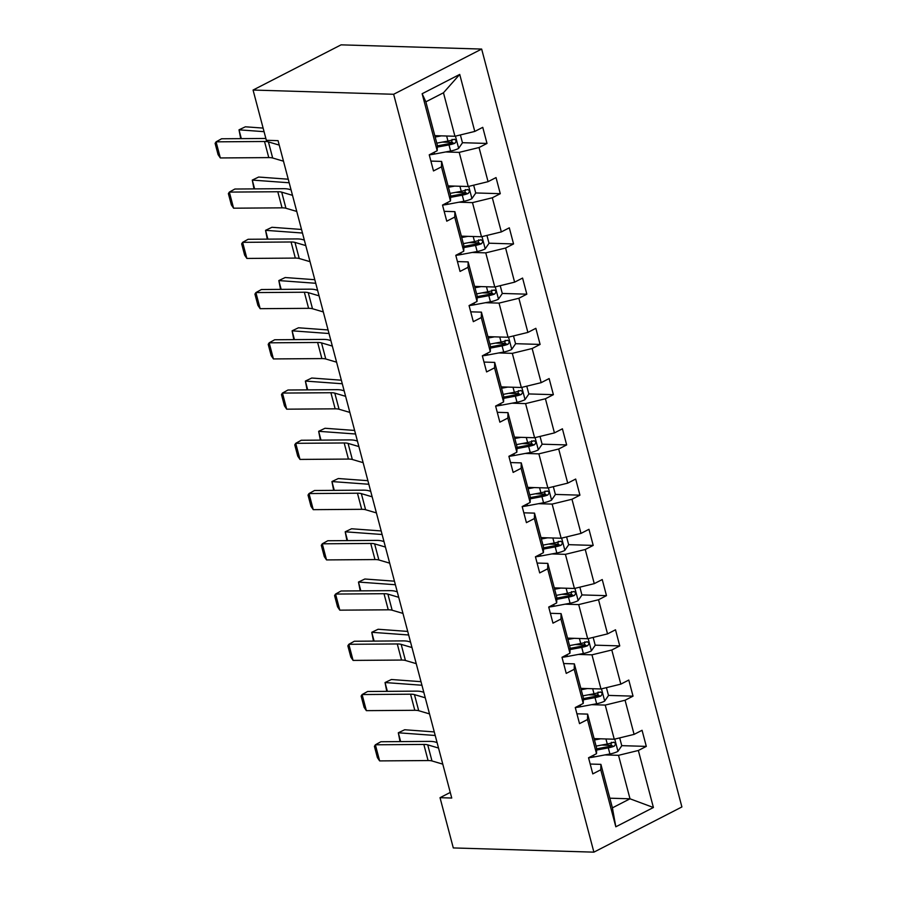 <?xml version="1.0" encoding="UTF-8"?>
<svg xmlns="http://www.w3.org/2000/svg" width="897" height="897" viewBox="0 0 897 897"><rect width="100%" height="100%" fill="white"/><g stroke="black" fill="none" stroke-linecap="round" stroke-linejoin="round"><path stroke-width="1.35" d="M393.648 94.275L253.066 90.048L341.073 44.85L481.655 49.066L681.899 806.952L593.892 852.15L393.648 94.275L481.655 49.066M434.798 135.66L454.947 136.266L443.466 92.783L459.724 74.417L474.782 131.433L482.754 127.34L487.004 143.442L462.437 142.701M454.947 136.266L474.782 131.433M448.074 185.903L468.223 186.509L459.208 152.367L479.043 147.534L487.004 143.442M479.043 147.534L488.058 181.676L496.03 177.584L500.279 193.685L475.713 192.956M461.35 236.158L481.498 236.752L472.484 202.621L492.318 197.777L500.279 193.685M492.318 197.777L501.333 231.919L509.305 227.827L513.555 243.939L488.988 243.199M474.625 286.401L494.774 287.006L485.759 252.864L505.594 248.032L513.555 243.939M505.594 248.032L514.609 282.163L522.581 278.07L526.831 294.182L502.264 293.442M487.901 336.644L508.05 337.25L499.035 303.108L518.87 298.275L526.831 294.182M518.87 298.275L527.885 332.417L535.857 328.324L540.106 344.426L515.54 343.686M501.176 386.887L521.325 387.493L512.31 353.351L532.145 348.518L540.106 344.426M532.145 348.518L541.16 382.66L549.132 378.568L553.382 394.669L528.815 393.94M514.452 437.142L534.601 437.747L525.586 403.605L545.421 398.761L553.382 394.669M545.421 398.761L554.436 432.903L562.408 428.811L566.657 444.923L542.091 444.183M527.728 487.385L547.876 487.99L538.862 453.848L558.696 449.016L566.657 444.923M558.696 449.016L567.711 483.147L575.683 479.054L579.933 495.166L555.366 494.426M541.003 537.628L561.152 538.234L552.137 504.092L571.972 499.259L579.933 495.166M571.972 499.259L580.987 533.401L588.959 529.308L593.209 545.41L568.642 544.67M554.279 587.871L574.428 588.477L565.413 554.335L585.248 549.502L593.209 545.41M585.248 549.502L594.263 583.644L602.235 579.552L606.484 595.653L581.918 594.924M567.554 638.126L587.703 638.731L578.688 604.589L598.523 599.745L606.484 595.653M598.523 599.745L607.538 633.887L615.51 629.795L619.76 645.907L595.193 645.167M580.83 688.369L600.979 688.974L591.964 654.832L611.799 650L619.76 645.907M611.799 650L620.814 684.142L628.786 680.049L633.035 696.15L608.469 695.41M594.106 738.612L614.254 739.218L605.24 705.076L625.074 700.243L633.035 696.15M625.074 700.243L634.089 734.385L642.061 730.293L646.311 746.394L621.744 745.654M609.859 798.195L630.008 798.801L618.515 755.319L638.35 750.486L646.311 746.394M638.35 750.486L653.408 807.502L615.824 826.799L600.766 769.794L592.794 773.887L588.544 757.774L596.505 753.682L587.49 719.54L579.518 723.632L575.269 707.531L583.229 703.439L574.215 669.297L566.242 673.389L561.993 657.288L569.954 653.195L560.939 619.053L552.967 623.146L548.717 607.045L556.678 602.952L547.663 568.81L539.691 572.903L535.442 556.79L543.403 552.698L534.388 518.556L526.416 522.648L522.166 506.547L530.127 502.455L521.112 468.312L513.14 472.405L508.891 456.304L516.851 452.211L507.837 418.069L499.864 422.162L495.615 406.061L503.576 401.968L494.561 367.826L486.589 371.919L482.339 355.806L490.3 351.714L481.285 317.572L473.313 321.664L469.064 305.563L477.025 301.47L468.01 267.328L460.038 271.421L455.788 255.32L463.749 251.227L454.734 217.085L446.762 221.178L442.513 205.065L450.473 200.973L441.459 166.842L433.486 170.935L429.237 154.822L437.198 150.73L422.139 93.725L459.724 74.417M450.26 792.432L440.023 797.68L451.74 798.038L278.059 140.65L266.342 140.302L253.066 90.048M450.473 200.973L450.63 195.557L441.604 161.415L430.885 161.09M441.604 161.415L441.459 166.842M445.641 151.963L459.208 152.367M468.223 186.509L488.058 181.676M463.749 251.227L463.906 245.8L454.88 211.658L444.161 211.333M454.88 211.658L454.734 217.085M458.916 202.206L472.484 202.621M481.498 236.752L501.333 231.919M477.025 301.47L477.182 296.044L468.156 261.902L457.436 261.576M468.156 261.902L468.01 267.328M472.192 252.449L485.759 252.864M494.774 287.006L514.609 282.163M490.3 351.714L490.457 346.287L481.431 312.145L470.712 311.831M481.431 312.145L481.285 317.572M485.468 302.704L499.035 303.108M508.05 337.25L527.885 332.417M503.576 401.968L503.733 396.541L494.707 362.399L483.988 362.074M494.707 362.399L494.561 367.826M498.743 352.947L512.31 353.351M521.325 387.493L541.16 382.66M516.851 452.211L517.008 446.784L507.982 412.642L497.263 412.317M507.982 412.642L507.837 418.069M512.019 403.19L525.586 403.605M534.601 437.747L554.436 432.903M530.127 502.455L530.284 497.028L521.258 462.886L510.539 462.56M521.258 462.886L521.112 468.312M525.294 453.445L538.862 453.848M547.876 487.99L567.711 483.147M543.403 552.698L543.56 547.271L534.534 513.129L523.814 512.815M534.534 513.129L534.388 518.556M538.57 503.688L552.137 504.092M561.152 538.234L580.987 533.401M556.678 602.952L556.835 597.525L547.809 563.383L537.09 563.058M547.809 563.383L547.663 568.81M551.846 553.931L565.413 554.335M574.428 588.477L594.263 583.644M569.954 653.195L570.111 647.769L561.085 613.626L550.366 613.301M561.085 613.626L560.939 619.053M565.121 604.174L578.688 604.589M587.703 638.731L607.538 633.887M583.229 703.439L583.386 698.012L574.36 663.87L563.641 663.545M574.36 663.87L574.215 669.297M578.397 654.429L591.964 654.832M600.979 688.974L620.814 684.142M596.505 753.682L596.662 748.255L587.636 714.113L576.917 713.799M587.636 714.113L587.49 719.54M591.672 704.672L605.24 705.076M614.254 739.218L634.089 734.385M615.824 826.799L612.404 807.849L600.912 764.367L590.192 764.042M600.912 764.367L600.766 769.794M440.023 797.68L453.299 847.934L593.892 852.15M443.466 92.783L425.862 101.821L437.355 145.303L437.198 150.73M604.948 754.915L618.515 755.319M612.404 807.849L630.008 798.801L653.408 807.502M422.139 93.725L425.862 101.821M611.956 745.362L601.652 745.059M598.68 695.119L588.376 694.805M585.405 644.876L575.1 644.562M572.129 594.621L561.825 594.319M558.853 544.378L548.549 544.075M545.578 494.135L535.274 493.821M532.302 443.892L521.998 443.578M519.027 393.637L508.722 393.335M505.751 343.394L495.447 343.08M492.475 293.151L482.171 292.837M479.2 242.908L468.896 242.594M465.924 192.653L455.62 192.35M452.649 142.41L442.344 142.096M442.793 764.143L431.984 760.959A17.222 4.395 -14.8 0 0 428.082 760.555L379.633 760.903L375.383 744.79L374.408 746.315L377.39 757.584L379.633 760.903M438.532 748.042L427.723 744.858A17.222 4.395 -14.8 0 0 423.833 744.443L375.383 744.79L380.889 741.741L429.338 741.393A25.845 6.593 165.2 0 1 435.18 742.01L437.086 742.57M595.148 738.646L594.162 738.825M434.271 731.918L404.67 729.754L398.313 732.782L435.213 735.484M600.698 738.814L594.476 739.98M619.692 737.895L621.778 745.755L617.865 751.428A9.127 2.332 165.2 0 1 609.915 753.985L593.971 756.978A26.361 6.728 165.2 0 1 588.555 757.808M596.606 750.06L608.301 747.863A9.127 2.332 -14.8 0 0 614.176 746.214C616.06 743.994 615.712 742.705 613.156 742.346A9.127 2.332 165.2 0 1 607.28 744.005L596.09 746.102M611.406 742.29L610.812 746.113A4.653 1.189 165.2 0 1 609.209 746.483L596.64 748.838M613.873 742.223L613.156 742.346M400.028 741.595L398.313 732.782L400.645 741.595M429.517 713.9L418.708 710.716A17.222 4.395 -14.8 0 0 414.806 710.301L366.357 710.648L362.108 694.547L361.132 696.072L364.115 707.341L366.357 710.648M425.256 697.799L414.448 694.614A17.222 4.395 -14.8 0 0 410.557 694.2L362.108 694.547L367.613 691.486L416.062 691.139A25.845 6.593 165.2 0 1 421.904 691.755L423.81 692.316M416.242 663.657L405.433 660.472A17.222 4.395 -14.8 0 0 401.531 660.057L353.082 660.405L348.832 644.304L347.857 645.818L350.839 657.097L353.082 660.405M411.981 647.544L401.172 644.371A17.222 4.395 -14.8 0 0 397.281 643.956L348.832 644.304L354.337 641.243L402.787 640.895A25.845 6.593 165.2 0 1 408.628 641.512L410.534 642.073M581.873 688.403L580.886 688.582M420.996 681.675L391.395 679.511L385.037 682.539L421.938 685.241M587.423 688.56L581.2 689.737M606.417 687.651L608.502 695.511L604.589 701.174A9.127 2.332 165.2 0 1 596.64 703.741L580.695 706.724A26.361 6.728 165.2 0 1 575.28 707.565M583.33 699.806L595.025 697.619A9.127 2.332 -14.8 0 0 600.9 695.971C602.784 693.751 602.436 692.462 599.88 692.103A9.127 2.332 165.2 0 1 594.005 693.751L582.815 695.848M598.131 692.047L597.537 695.87A4.653 1.189 165.2 0 1 595.933 696.24L583.364 698.595M600.598 691.968L599.88 692.103M386.753 691.352L385.037 682.539L387.369 691.352M568.597 638.148L567.61 638.339M407.72 631.421L378.119 629.257L371.762 632.295L408.662 634.986M574.147 638.316L567.924 639.483M593.141 637.397L595.227 645.268L591.314 650.93A9.127 2.332 165.2 0 1 583.364 653.498L567.42 656.481A26.361 6.728 165.2 0 1 562.004 657.322M570.055 649.563L581.749 647.376A9.127 2.332 -14.8 0 0 587.625 645.717C589.508 643.508 589.161 642.218 586.604 641.86A9.127 2.332 165.2 0 1 580.729 643.508L569.539 645.605M584.855 641.803L584.261 645.616A4.653 1.189 165.2 0 1 582.658 645.997L570.088 648.352M587.322 641.725L586.604 641.86M373.477 641.108L371.762 632.295L374.094 641.097M402.966 613.402L392.157 610.229A17.222 4.395 -14.8 0 0 388.255 609.814L339.806 610.162L335.556 594.061L334.581 595.574L337.564 606.854L339.806 610.162M398.705 597.301L387.896 594.117A17.222 4.395 -14.8 0 0 384.006 593.713L335.556 594.061L341.062 591L389.511 590.652A25.845 6.593 165.2 0 1 395.353 591.269L397.259 591.829M555.321 587.905L554.335 588.084M394.445 581.178L364.844 579.014L358.486 582.052L395.386 584.743M560.872 588.073L554.649 589.239M579.866 587.154L581.951 595.025L578.038 600.687A9.127 2.332 165.2 0 1 570.088 603.244L554.144 606.237A26.361 6.728 165.2 0 1 548.729 607.067M556.779 599.319L568.474 597.133A9.127 2.332 -14.8 0 0 574.349 595.473C576.233 593.253 575.885 591.964 573.329 591.605A9.127 2.332 165.2 0 1 567.453 593.265L556.263 595.361M571.58 591.56L570.985 595.373A4.653 1.189 165.2 0 1 569.382 595.754L556.813 598.108M574.046 591.482L573.329 591.605M360.202 590.854L358.486 582.052L360.818 590.854M389.69 563.159L378.882 559.975A17.222 4.395 -14.8 0 0 374.98 559.571L326.53 559.919L322.281 543.806L321.305 545.331L324.288 556.6L326.53 559.919M385.43 547.058L374.621 543.874A17.222 4.395 -14.8 0 0 370.73 543.459L322.281 543.806L327.786 540.745L376.235 540.398A25.845 6.593 165.2 0 1 382.077 541.026L383.983 541.586M542.046 537.662L541.059 537.841M381.169 530.934L351.568 528.77L345.21 531.798L382.111 534.5M547.596 537.83L541.373 538.996M566.59 536.911L568.676 544.771L564.762 550.444A9.127 2.332 165.2 0 1 556.813 553L540.869 555.994A26.361 6.728 165.2 0 1 535.453 556.824M543.504 549.076L555.198 546.878A9.127 2.332 -14.8 0 0 561.073 545.23C562.957 543.01 562.61 541.721 560.053 541.362A9.127 2.332 165.2 0 1 554.178 543.021L542.988 545.118M558.304 541.306L557.71 545.129A4.653 1.189 165.2 0 1 556.106 545.499L543.537 547.854M560.771 541.239L560.053 541.362M346.926 540.611L345.21 531.798L347.543 540.611M376.415 512.916L365.606 509.731A17.222 4.395 -14.8 0 0 361.704 509.317L313.255 509.664L309.005 493.563L308.03 495.088L311.012 506.357L313.255 509.664M372.154 496.815L361.345 493.63A17.222 4.395 -14.8 0 0 357.455 493.215L309.005 493.563L314.511 490.502L362.96 490.154A25.845 6.593 165.2 0 1 368.802 490.771L370.708 491.332M528.77 487.419L527.784 487.598M367.893 480.691L338.292 478.527L331.935 481.554L368.835 484.257M534.32 487.576L528.098 488.742M553.314 486.656L555.4 494.527L551.487 500.19A9.127 2.332 165.2 0 1 543.537 502.757L527.593 505.74A26.361 6.728 165.2 0 1 522.177 506.581M530.228 498.822L541.923 496.635A9.127 2.332 -14.8 0 0 547.798 494.987C549.682 492.767 549.334 491.478 546.778 491.119A9.127 2.332 165.2 0 1 540.902 492.767L529.712 494.864M545.028 491.063L544.434 494.886A4.653 1.189 165.2 0 1 542.831 495.256L530.262 497.611M547.495 490.984L546.778 491.119M333.65 490.367L331.935 481.554L334.267 490.367M363.139 462.673L352.33 459.488A17.222 4.395 -14.8 0 0 348.428 459.073L299.979 459.421L295.73 443.32L294.754 444.834L297.737 456.113L299.979 459.421M358.878 446.56L348.07 443.387A17.222 4.395 -14.8 0 0 344.179 442.972L295.73 443.32L301.235 440.259L349.684 439.911A25.845 6.593 165.2 0 1 355.526 440.528L357.432 441.089M515.495 437.164L514.508 437.355M354.618 430.437L325.017 428.273L318.659 431.311L355.56 434.002M521.045 437.332L514.822 438.498M540.039 436.413L542.124 444.284L538.211 449.946A9.127 2.332 165.2 0 1 530.262 452.514L514.317 455.497A26.361 6.728 165.2 0 1 508.902 456.338M516.952 448.578L528.647 446.392A9.127 2.332 -14.8 0 0 534.522 444.733C536.406 442.524 536.058 441.234 533.502 440.876A9.127 2.332 165.2 0 1 527.627 442.524L516.437 444.62M531.753 440.819L531.159 444.632A4.653 1.189 165.2 0 1 529.555 445.013L516.986 447.368M534.22 440.741L533.502 440.876M320.375 440.124L318.659 431.311L320.991 440.113M349.864 412.418L339.055 409.245A17.222 4.395 -14.8 0 0 335.153 408.83L286.704 409.178L282.454 393.077L281.479 394.59L284.461 405.87L286.704 409.178M345.603 396.317L334.794 393.133A17.222 4.395 -14.8 0 0 330.903 392.729L282.454 393.077L287.959 390.016L336.409 389.668A25.845 6.593 165.2 0 1 342.25 390.285L344.156 390.845M502.219 386.921L501.232 387.1M341.342 380.193L311.741 378.029L305.384 381.068L342.284 383.759M507.769 387.089L501.546 388.255M526.763 386.17L528.849 394.041L524.936 399.703A9.127 2.332 165.2 0 1 516.986 402.26L501.042 405.253A26.361 6.728 165.2 0 1 495.626 406.083M503.677 398.335L515.371 396.149A9.127 2.332 -14.8 0 0 521.247 394.489C523.13 392.269 522.783 390.98 520.226 390.621A9.127 2.332 165.2 0 1 514.351 392.281L503.161 394.377M518.477 390.576L517.883 394.388A4.653 1.189 165.2 0 1 516.28 394.77L503.71 397.124M520.944 390.498L520.226 390.621M307.099 389.87L305.384 381.068L307.716 389.87M336.588 362.175L325.779 358.991A17.222 4.395 -14.8 0 0 321.877 358.587L273.428 358.935L269.178 342.822L268.203 344.347L271.186 355.616L273.428 358.935M332.327 346.074L321.518 342.889A17.222 4.395 -14.8 0 0 317.628 342.475L269.178 342.822L274.684 339.761L323.133 339.414A25.845 6.593 165.2 0 1 328.975 340.041L330.881 340.602M488.943 336.678L487.957 336.857M328.067 329.95L298.466 327.786L292.108 330.814L329.008 333.516M494.494 336.846L488.271 338.012M513.488 335.927L515.573 343.786L511.66 349.46A9.127 2.332 165.2 0 1 503.71 352.016L487.766 355.01A26.361 6.728 165.2 0 1 482.351 355.84M490.401 348.092L502.096 345.894A9.127 2.332 -14.8 0 0 507.971 344.246C509.855 342.026 509.507 340.737 506.951 340.378A9.127 2.332 165.2 0 1 501.075 342.037L489.885 344.134M505.202 340.322L504.607 344.145A4.653 1.189 165.2 0 1 503.004 344.515L490.435 346.87M507.668 340.255L506.951 340.378M293.824 339.627L292.108 330.814L294.44 339.627M323.312 311.932L312.504 308.747A17.222 4.395 -14.8 0 0 308.602 308.333L260.152 308.68L255.903 292.579L254.927 294.104L257.91 305.372L260.152 308.68M319.052 295.831L308.243 292.646A17.222 4.395 -14.8 0 0 304.352 292.231L255.903 292.579L261.408 289.518L309.857 289.17A25.845 6.593 165.2 0 1 315.699 289.787L317.605 290.348M475.668 286.435L474.681 286.614M314.791 279.696L285.19 277.532L278.832 280.57L315.733 283.273M481.218 286.591L474.995 287.758M500.212 285.672L502.298 293.543L498.384 299.206A9.127 2.332 165.2 0 1 490.435 301.773L474.491 304.756A26.361 6.728 165.2 0 1 469.075 305.597M477.126 297.838L488.82 295.651A9.127 2.332 -14.8 0 0 494.696 294.003C496.579 291.783 496.232 290.493 493.675 290.135A9.127 2.332 165.2 0 1 487.8 291.783L476.61 293.88M491.926 290.079L491.332 293.891A4.653 1.189 165.2 0 1 489.728 294.272L477.159 296.627M494.393 290L493.675 290.135M280.548 289.383L278.832 280.57L281.165 289.383M310.037 261.689L299.228 258.504A17.222 4.395 -14.8 0 0 295.326 258.089L246.877 258.437L242.627 242.336L241.652 243.849L244.634 255.129L246.877 258.437M305.776 245.576L294.967 242.403A17.222 4.395 -14.8 0 0 291.077 241.988L242.627 242.336L248.133 239.275L296.582 238.927A25.845 6.593 165.2 0 1 302.424 239.544L304.33 240.104M462.392 236.18L461.406 236.371M301.515 229.453L271.914 227.289L265.557 230.327L302.457 233.018M467.942 236.348L461.72 237.514M486.936 235.429L489.022 243.3L485.109 248.962A9.127 2.332 165.2 0 1 477.159 251.53L461.215 254.513A26.361 6.728 165.2 0 1 455.799 255.353M463.85 247.594L475.545 245.408A9.127 2.332 -14.8 0 0 481.42 243.749C483.304 241.54 482.956 240.25 480.4 239.891A9.127 2.332 165.2 0 1 474.524 241.54L463.334 243.636M478.65 239.835L478.056 243.648A4.653 1.189 165.2 0 1 476.453 244.029L463.884 246.383M481.117 239.757L480.4 239.891M267.272 239.14L265.557 230.327L267.889 239.129M296.761 211.434L285.952 208.261A17.222 4.395 -14.8 0 0 282.05 207.846L233.601 208.194L229.352 192.093L228.376 193.606L231.359 204.886L233.601 208.194M292.5 195.333L281.692 192.149A17.222 4.395 -14.8 0 0 277.801 191.745L229.352 192.093L234.857 189.032L283.306 188.684A25.845 6.593 165.2 0 1 289.148 189.301L291.054 189.861M449.117 185.937L448.13 186.116M288.24 179.209L258.639 177.045L252.281 180.084L289.182 182.775M454.667 186.105L448.444 187.271M473.661 185.186L475.746 193.057L471.833 198.719A9.127 2.332 165.2 0 1 463.884 201.276L447.939 204.269A26.361 6.728 165.2 0 1 442.524 205.099M450.574 197.351L462.269 195.165A9.127 2.332 -14.8 0 0 468.144 193.505C470.028 191.285 469.68 189.996 467.124 189.637A9.127 2.332 165.2 0 1 461.249 191.296L450.059 193.393M465.375 189.592L464.781 193.404A4.653 1.189 165.2 0 1 463.177 193.786L450.608 196.14M467.842 189.514L467.124 189.637M253.997 188.886L252.281 180.084L254.613 188.886M283.486 161.191L272.677 158.007A17.222 4.395 -14.8 0 0 268.775 157.603L220.326 157.95L216.076 141.838L215.101 143.363L218.083 154.632L220.326 157.95M279.225 145.09L268.416 141.905A17.222 4.395 -14.8 0 0 264.525 141.491L216.076 141.838L221.581 138.777L265.86 138.463M435.841 135.694L434.854 135.873M263.113 128.092L245.363 126.802L239.006 129.83L264.054 131.668M441.391 135.862L435.168 137.028M460.385 134.942L462.471 142.802L458.558 148.476A9.127 2.332 165.2 0 1 450.608 151.032L434.664 154.026A26.361 6.728 165.2 0 1 429.248 154.856M437.299 147.108L448.993 144.91A9.127 2.332 -14.8 0 0 454.869 143.262C456.752 141.042 456.405 139.753 453.848 139.394A9.127 2.332 165.2 0 1 447.973 141.053L436.783 143.139M452.099 139.338L451.505 143.161A4.653 1.189 165.2 0 1 449.902 143.531L437.332 145.886M454.566 139.259L453.848 139.394M240.721 138.643L239.006 129.83L241.338 138.643M431.984 760.959L427.723 744.858M428.082 760.555L423.833 744.443M617.966 751.282L614.748 739.094M593.971 756.978L593.5 755.229M607.28 744.005L605.946 738.971M609.915 753.985L608.301 747.863M610.812 746.113L614.176 746.214M418.708 710.716L414.448 694.614M414.806 710.301L410.557 694.2M405.433 660.472L401.172 644.371M401.531 660.057L397.281 643.956M604.69 701.039L601.472 688.851M580.695 706.724L580.224 704.986M594.005 693.751L592.67 688.728M596.64 703.741L595.025 697.619M597.537 695.87L600.9 695.971M591.415 650.796L588.197 638.608M567.42 656.481L566.949 654.732M580.729 643.508L579.395 638.473M583.364 653.498L581.749 647.376M584.261 645.616L587.625 645.717M392.157 610.229L387.896 594.117M388.255 609.814L384.006 593.713M578.139 600.542L574.921 588.365M554.144 606.237L553.673 604.488M567.453 593.265L566.119 588.23M570.088 603.244L568.474 597.133M570.985 595.373L574.349 595.473M378.882 559.975L374.621 543.874M374.98 559.571L370.73 543.459M564.863 550.298L561.645 538.11M540.869 555.994L540.398 554.245M554.178 543.021L552.844 537.987M556.813 553L555.198 546.878M557.71 545.129L561.073 545.23M365.606 509.731L361.345 493.63M361.704 509.317L357.455 493.215M551.588 500.055L548.37 487.867M527.593 505.74L527.122 504.002M540.902 492.767L539.568 487.744M543.537 502.757L541.923 496.635M544.434 494.886L547.798 494.987M352.33 459.488L348.07 443.387M348.428 459.073L344.179 442.972M538.312 449.801L535.094 437.624M514.317 455.497L513.846 453.747M527.627 442.524L526.292 437.489M530.262 452.514L528.647 446.392M531.159 444.632L534.522 444.733M339.055 409.245L334.794 393.133M335.153 408.83L330.903 392.729M525.037 399.557L521.819 387.381M501.042 405.253L500.571 403.504M514.351 392.281L513.017 387.246M516.986 402.26L515.371 396.149M517.883 394.388L521.247 394.489M325.779 358.991L321.518 342.889M321.877 358.587L317.628 342.475M511.761 349.314L508.543 337.126M487.766 355.01L487.295 353.261M501.075 342.037L499.741 337.003M503.71 352.016L502.096 345.894M504.607 344.145L507.971 344.246M312.504 308.747L308.243 292.646M308.602 308.333L304.352 292.231M498.485 299.071L495.267 286.883M474.491 304.756L474.02 303.018M487.8 291.783L486.466 286.76M490.435 301.773L488.82 295.651M491.332 293.891L494.696 294.003M299.228 258.504L294.967 242.403M295.326 258.089L291.077 241.988M485.21 248.817L481.992 236.64M461.215 254.513L460.744 252.763M474.524 241.54L473.19 236.505M477.159 251.53L475.545 245.408M478.056 243.648L481.42 243.749M285.952 208.261L281.692 192.149M282.05 207.846L277.801 191.745M471.934 198.573L468.716 186.397M447.939 204.269L447.468 202.52M461.249 191.296L459.914 186.262M463.884 201.276L462.269 195.165M464.781 193.404L468.144 193.505M272.677 158.007L268.416 141.905M268.775 157.603L264.525 141.491M458.659 148.33L455.441 136.142M434.664 154.026L434.193 152.277M447.973 141.053L446.639 136.019M450.608 151.032L448.993 144.91M451.505 143.161L454.869 143.262"/></g></svg>
